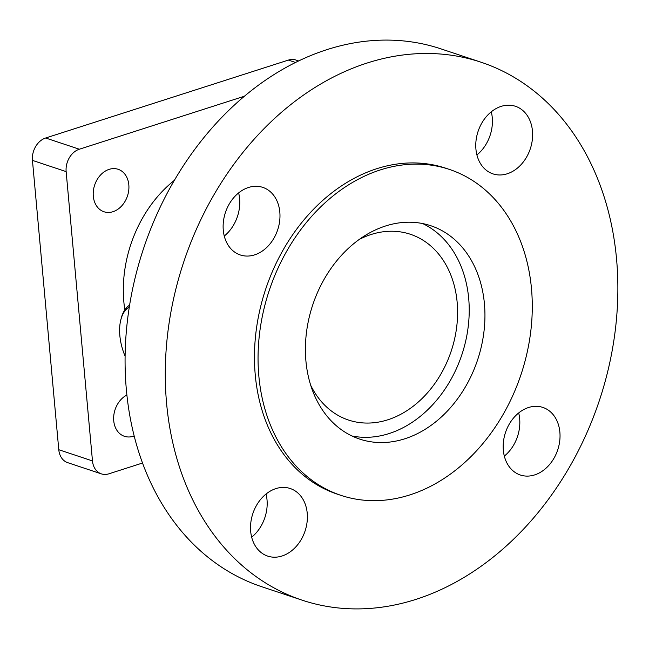 <?xml version="1.0" encoding="UTF-8"?>
<svg xmlns="http://www.w3.org/2000/svg" width="649" height="649" viewBox="0 0 649 649"><rect width="100%" height="100%" fill="white"/><g stroke="black" fill="none" stroke-linecap="round" stroke-linejoin="round"><path stroke-width="0.97" d="M134.173 435.982A22.382 17.296 -71.6 0 1 133.426 436.233A22.382 17.296 -71.6 0 1 124.43 436.298A22.382 17.296 -71.6 0 1 113.68 416.869A22.382 17.296 -71.6 0 1 126.888 395.014M109.137 169.357A22.382 17.296 -71.6 0 1 118.134 169.292A22.382 17.296 -71.6 0 1 128.729 190.4A22.382 17.296 -71.6 0 1 112.991 211.696A22.382 17.296 -71.6 0 1 103.994 211.761A22.382 17.296 -71.6 0 1 93.399 190.652A22.382 17.296 -71.6 0 1 109.137 169.357M142.52 463.021L108.878 473.819A18.651 14.408 108.4 0 1 101.382 473.875L67.691 462.656A18.651 14.408 -71.6 0 1 58.783 449.716L32.45 160.392A18.651 14.408 -71.6 0 1 45.649 138.002L288.383 60.089A18.651 14.408 -71.6 0 1 295.879 60.032L298.67 60.965M45.649 138.002L79.34 149.221L244.503 96.206M58.783 449.716L92.474 460.928L66.141 171.612L32.45 160.392M79.34 149.221A18.651 14.408 108.4 0 0 66.141 171.612M92.474 460.928A18.651 14.408 108.4 0 0 101.382 473.875M124.827 309.857A115.433 89.205 -71.6 0 1 174.411 180.308M422.669 223.564A112.455 86.893 -71.6 0 1 468.7 298.508A112.455 86.893 -71.6 0 1 351.945 435.982M359.295 239.408A97.91 75.657 -71.6 0 1 410.371 234.265A97.91 75.657 -71.6 0 1 457.147 302.215A97.91 75.657 -71.6 0 1 348.521 420.049A97.91 75.657 -71.6 0 1 310.717 385.303M254.619 254.87A35.622 27.526 108.4 0 0 279.67 220.976A35.622 27.526 108.4 0 0 262.804 187.383A35.622 27.526 108.4 0 0 248.486 187.48A35.622 27.526 108.4 0 0 223.434 221.374A35.622 27.526 108.4 0 0 240.3 254.968A35.622 27.526 108.4 0 0 254.619 254.87M224.262 236.049A35.622 27.526 108.4 0 0 238.629 192.907M475.928 149.156A35.622 27.526 108.4 0 0 492.948 173.875A35.622 27.526 108.4 0 0 532.464 131.001A35.622 27.526 108.4 0 0 515.444 106.282A35.622 27.526 108.4 0 0 475.928 149.156M476.91 154.957A35.622 27.526 108.4 0 0 492.258 117.615A35.622 27.526 108.4 0 0 491.277 111.815M528.537 407.515A35.622 27.526 108.4 0 0 503.486 441.409A35.622 27.526 108.4 0 0 520.352 475.011A35.622 27.526 108.4 0 0 534.671 474.906A35.622 27.526 108.4 0 0 559.722 441.012A35.622 27.526 108.4 0 0 542.856 407.418A35.622 27.526 108.4 0 0 528.537 407.515M307.228 513.237A35.622 27.526 108.4 0 0 290.208 488.51A35.622 27.526 108.4 0 0 250.684 531.385A35.622 27.526 108.4 0 0 267.704 556.104A35.622 27.526 108.4 0 0 307.228 513.237M251.674 537.185A35.622 27.526 108.4 0 0 267.023 499.844A35.622 27.526 108.4 0 0 266.033 494.043M616.55 258.983A283.459 219.037 -71.6 0 1 302.036 600.138A283.459 219.037 -71.6 0 1 166.598 403.41A283.459 219.037 -71.6 0 1 481.12 62.247A283.459 219.037 -71.6 0 1 616.55 258.983M302.036 600.138L261.823 586.753A283.459 219.037 -71.6 0 1 126.393 390.017A283.459 219.037 -71.6 0 1 440.914 48.862L481.12 62.247M305.922 361.039A112.455 86.893 -71.6 0 1 430.693 225.698A112.455 86.893 -71.6 0 1 484.422 303.74A112.455 86.893 -71.6 0 1 359.643 439.081A112.455 86.893 -71.6 0 1 305.922 361.039M531.482 288.635A171.758 132.72 -71.6 0 1 340.912 495.349A171.758 132.72 -71.6 0 1 258.854 376.144A171.758 132.72 -71.6 0 1 449.424 169.43A171.758 132.72 -71.6 0 1 531.482 288.635M340.912 495.349L337.318 494.157A171.758 132.72 -71.6 0 1 255.26 374.952A171.758 132.72 -71.6 0 1 445.831 168.229L449.424 169.43M504.314 456.093A35.622 27.526 108.4 0 0 518.681 412.951M129.305 307.066A39.159 21.636 -107.8 0 0 121.85 316.566A39.159 21.636 -107.8 0 0 120.811 319.884A39.159 21.636 -107.8 0 0 125.103 356.147M120.811 319.884L121.217 318.286A41.025 22.666 72.2 0 1 122.304 314.814A41.025 22.666 72.2 0 1 129.613 305.152M295.563 62.474L288.383 60.089"/></g></svg>

